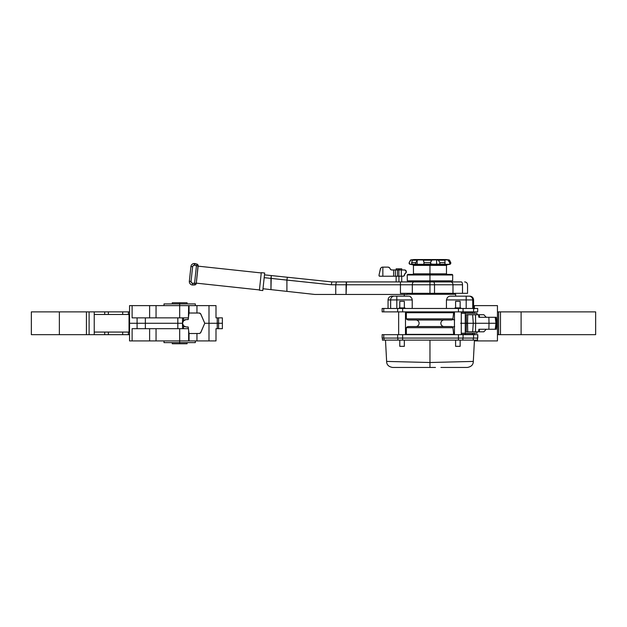 <?xml version="1.0" encoding="UTF-8"?>
<svg xmlns="http://www.w3.org/2000/svg" width="627" height="627" viewBox="0 0 627 627"><rect width="100%" height="100%" fill="white"/><g stroke="black" fill="none" stroke-linecap="round" stroke-linejoin="round"><path stroke-width="0.94" d="M455.633 301.344L460.108 301.344M399.83 301.344L404.297 301.344M455.077 307.896L460.665 307.896M399.274 307.896L404.854 307.896M407.189 294.282L455.523 294.282M468.706 296.163L450.1 296.163M447.85 297.104L447.333 297.629L447.85 297.104M447.333 297.629L446.44 299.918L466.182 299.918L466.182 296.163L468.424 296.163M469.012 296.163L469.827 296.163C472.115 296.383 473.361 297.637 473.589 299.918L472.742 299.918A3.762 3.731 -90 0 0 469.012 296.163M449.543 296.226L448.399 296.704M410.998 297.127L410.254 296.547L411.853 298.311L412.221 299.918L412.221 308.46M408.984 296.163L394.861 296.163M382.541 308.46L477.696 308.46L477.696 311.878L463.071 311.878L463.071 308.46M477.696 311.878L477.696 308.46M462.867 338.078L462.867 340.124L477.515 340.124L477.515 338.078M462.867 340.124L382.517 340.124M404.297 346.331L399.83 346.331M460.108 346.331L455.766 346.331M429.965 340.124L429.965 362.508L386.632 361.418L385.495 340.124M446.44 308.46L446.44 299.918M410.254 296.547L409.486 296.226M413.522 367.461L429.965 367.461L429.965 362.508L473.307 361.418L474.443 340.124M435.452 367.461L429.965 367.461M446.408 367.461L440.93 367.461M446.753 367.461L461.88 367.461M392.831 367.461L392.667 367.461C388.654 366.779 386.64 364.773 386.632 361.418M395.566 296.163L396.82 296.163L396.82 299.918L412.221 299.918M392.4 296.163L394.156 296.163A3.762 3.519 -90 0 0 390.637 299.918L388.058 299.918C388.278 297.637 389.532 296.383 391.812 296.163M419.008 367.461L424.487 367.461M398.404 367.461L413.177 367.461M447.098 367.461L447.78 367.461M453.932 367.461L467.264 367.461C471.285 366.779 473.291 364.773 473.307 361.418M416.085 326.542L415.811 326.542A3.276 3.276 0 0 0 419.087 323.266A3.276 3.276 0 0 0 415.811 319.997L416.085 319.997M443.853 319.997L444.12 319.997A3.276 3.276 0 0 0 440.852 323.266A3.276 3.276 0 0 0 444.12 326.542L443.853 326.542M436.643 326.542L440.906 326.542M432.732 326.542L434.08 326.542M424.55 326.542L425.858 326.542M419.024 326.542L423.296 326.542M416.884 326.542L417.48 326.542M452.937 326.973L454.646 326.549L452.804 326.973A2.845 2.845 0 0 0 451.322 326.542L408.608 326.542A2.845 2.845 0 0 0 406.335 327.686L452.89 327.686M447.725 326.542L450.405 326.542M443.516 326.542L446.471 326.542M413.459 326.542L416.422 326.542M409.533 326.542L412.213 326.542M417.48 319.997L416.884 319.997M423.296 319.997L419.024 319.997M432.732 319.997L425.858 319.997M435.381 319.997L434.08 319.997M440.906 319.997L436.643 319.997M443.046 319.997L442.45 319.997M452.89 318.853L406.335 318.853A2.845 2.845 0 0 0 408.608 319.997L451.322 319.997A2.845 2.845 0 0 0 452.819 319.566L454.646 319.989M412.213 319.997L409.533 319.997M416.422 319.997L413.459 319.997M450.405 319.997L447.725 319.997M406.335 318.853L406.335 312.732L453.603 312.732L453.603 313.304M410.034 312.732L410.607 312.168L449.332 312.168L449.896 312.732M458.439 308.46L458.439 311.878L463.071 311.878M458.439 311.878L402.636 311.878L402.636 308.46M382.541 311.878L402.636 311.878M477.343 338.078L473.589 338.078L473.589 334.661L477.805 334.661L477.805 338.078L477.343 338.078M382.541 338.078L383.763 338.078L383.763 334.661L382.541 334.661M402.636 340.124L402.636 338.078L383.763 338.078M458.439 334.661L458.439 338.078L463.071 338.078L463.071 334.661L402.636 334.661L402.636 338.078L458.439 338.078L458.439 340.124M463.071 338.078L473.589 338.078M402.636 334.661L383.763 334.661M463.071 334.661L473.589 334.661M453.603 333.235L453.603 334.371L406.335 334.371L406.335 327.686M452.522 280.841L429.965 280.841L429.965 281.923L429.965 280.841L452.631 280.841L452.733 274.987L429.965 274.987L452.733 274.987L452.169 274.407L429.965 274.407L429.965 280.841L407.409 280.841M190.921 266.553L189.346 281.233L190.921 266.553L192.622 266.734L190.921 266.553C191.282 264.672 192.411 263.661 194.323 263.505L194.323 265.213A1.709 1.709 0 0 1 194.77 265.268L195.216 263.622L194.323 263.505A3.417 3.417 0 0 1 195.216 263.622L194.77 265.268A1.709 1.709 0 0 0 194.323 265.213L193.179 265.652L192.622 266.734L191.047 281.421L189.346 281.233C189.362 283.498 190.498 284.76 192.74 285.019L192.74 283.31A1.709 1.709 0 0 1 191.047 281.421L191.47 282.746L192.74 283.31A1.709 1.709 0 0 0 192.834 283.31L194.574 283.216L196.455 265.73L194.77 265.268L196.455 265.73L196.902 264.085A1.709 1.709 0 0 1 198.148 265.911A1.709 1.709 0 0 0 196.902 264.085L195.216 263.622L196.902 264.085L196.455 265.73L198.148 265.911L196.455 265.73L194.574 283.216L192.834 283.31A1.709 1.709 0 0 1 192.74 283.31L192.74 285.019A3.417 3.417 0 0 0 192.92 285.011A3.417 3.417 0 0 1 189.346 281.233L191.047 281.421L192.622 266.734A1.709 1.709 0 0 1 194.323 265.213L194.323 263.505C192.411 263.661 191.282 264.672 190.921 266.553A3.417 3.417 0 0 1 194.323 263.505M261.255 272.941L198.124 266.161L261.255 272.941M196.298 283.145L259.429 289.925L196.298 283.145M262.995 288.749L314.864 294.455L262.995 288.749M274.195 289.98L270.966 289.627M464.646 281.923L464.701 281.923C466.433 282.095 467.381 283.043 467.554 284.776L467.554 293.318L462.507 293.318L462.507 284.776A2.845 1.168 -90 0 0 461.339 281.923L450.641 281.923L461.339 281.923A2.845 1.168 90 0 1 462.507 284.776L452.992 284.776A2.845 2.351 -90 0 0 450.641 281.923L433.484 281.923L450.641 281.923A2.845 2.351 90 0 1 452.992 284.776L462.507 284.776L462.507 293.318L452.992 293.318L452.992 284.776L434.511 284.776A2.845 1.035 -90 0 0 433.484 281.923L429.965 281.923L433.484 281.923A2.845 1.035 90 0 1 434.511 284.776L434.511 293.318L452.992 293.318L452.992 284.776L429.965 284.776L429.965 281.923L413.922 281.923L429.965 281.923L429.965 293.318L434.511 293.318L434.511 284.776L412.315 284.776A2.845 1.607 -90 0 1 413.922 281.923L400.441 281.923L413.922 281.923A2.845 1.607 90 0 0 412.315 284.776L412.315 293.318L429.965 293.318L429.965 284.776L400.441 284.776L400.441 281.923L346.535 281.923L400.441 281.923L400.441 284.776L412.315 284.776L412.315 293.318L400.441 293.318L400.441 284.776L346.073 284.776L346.535 281.923L336.401 281.923L346.535 281.923L346.073 294.455L407.189 294.455L407.189 293.318L400.441 293.318L407.189 293.318L407.189 294.455L346.073 294.455L346.073 284.776L335.743 284.776L336.401 281.923L335.743 284.776L331.307 284.776L331.863 281.923L336.401 281.923L331.863 281.923L287.613 277.275A2.845 0.408 96 0 0 286.907 280.104A2.845 0.408 -84 0 1 287.613 277.275L271.264 275.559L270.958 278.388L264.186 277.675L331.307 284.776L331.863 281.923L264.484 274.845L271.264 275.559L270.958 289.627L270.958 278.388L286.907 280.104L286.907 291.383L286.907 280.104L331.307 284.776L335.743 284.776L335.743 294.455L314.864 294.455L335.743 294.455L335.743 284.776L400.441 284.776L400.441 293.318L467.46 293.318M346.073 294.455L335.743 294.455L346.073 294.455M264.68 273.019L262.799 290.575L264.68 273.019L261.287 272.659L259.406 290.207L262.799 290.575L259.406 290.207L261.287 272.659L264.68 273.019M196.141 283.38L194.574 283.216L194.66 284.924A1.709 1.709 0 0 0 196.275 283.396A1.709 1.709 0 0 1 194.66 284.924L192.92 285.011L192.834 283.31L192.92 285.011L194.66 284.924L194.574 283.216L196.275 283.396L198.148 265.911L196.455 265.73M196.275 283.396L198.022 265.895M192.05 283.161L191.47 282.746M193.179 265.652L194.323 265.213M192.74 285.019C190.498 284.76 189.362 283.498 189.346 281.233M194.903 283.255L194.613 284.015M194.66 284.791L194.621 284.141M346.167 283.067L346.253 282.511M401.719 269.971L401.719 268.826L398.929 268.826L398.929 269.971L398.929 268.826L396.139 268.826L396.139 269.971M398.929 276.233L398.929 281.923L398.929 276.233M396.193 268.826L401.664 268.826M404.979 273.505L403.819 276.154L393.623 276.233L393.623 269.971L391.773 269.971L404.627 269.971L406.194 271.005L405.912 272.87L406.312 272.494L405.559 273.011M406.124 270.848L405.912 272.87L406.312 272.494M403.819 276.154L401.327 276.233L401.327 269.971L401.327 276.233L397.447 276.233L397.447 269.971L395.394 269.971L395.394 276.233L379.876 276.233M404.501 275.433L404.658 274.312L406.335 272.322L405.912 272.87L406.178 270.966M404.83 273.748L406.327 272.424M405.395 270.151L404.627 269.971L405.395 270.151M391.773 269.971L391.773 269.971A1.709 1.709 0 0 1 390.135 268.748L389.312 267.572L387.956 267.118A2.281 2.281 0 0 1 390.135 268.748L390.135 268.748M405.928 270.574L406.335 271.679L405.042 270.018L398.874 269.971L398.874 276.233L398.874 269.971L397.447 269.971L397.447 276.233L395.394 276.233L395.394 269.971L393.623 269.971L393.623 276.233L382.846 276.233L382.846 267.118L387.956 267.118L382.164 267.157L382.846 267.118L382.846 276.233L379.366 276.186L379.022 275.096L379.029 275.715M404.627 269.971L406.108 270.833L406.335 271.679L405.591 270.268M404.971 273.521L404.681 274.179M380.62 268.207L379.022 275.096L380.448 268.544L381.498 267.384M381.859 267.235L382.305 267.133M379.202 276.076L379.594 276.233M379.022 275.096L379.022 275.661M391.232 269.884L390.237 268.999M410.803 259.899L409.157 262.666L410.52 260.072L412.425 259.899L411.633 263.23L412.503 264.5L409.799 264.233L409.102 263.505L409.165 262.666L409.987 264.288L412.981 264.813L429.965 264.813L429.965 264.288L409.987 264.288L409.219 263.763L409.165 262.666L410.92 259.899L417.974 259.899L412.425 259.899L417.221 260.213L412.268 260.213L411.696 262.666L415.615 262.666L411.696 262.666L412.119 264.288L416.673 264.288L415.677 263.763L415.615 262.666L417.77 259.923L432.058 259.899L423.013 259.899L431.494 260.213L423.437 260.213L424.095 262.666L430.475 262.666L424.095 262.666L423.695 264.288L417.151 264.343L417.151 260.299L417.974 259.899L423.249 259.978L424.126 262.94L423.695 264.288L431.117 264.288L430.475 262.666L431.901 259.923L449.128 259.899A170.842 170.842 0 0 0 445.625 259.539L414.306 259.539A170.842 170.842 0 0 0 410.803 259.899A170.842 170.842 0 0 1 414.306 259.539L445.625 259.539A170.842 170.842 0 0 1 449.128 259.899L447.827 259.899L449.927 262.666L450.774 262.666L449.927 262.666L449.865 263.763L448.94 264.288L436.596 264.516L436.596 259.844L438.422 260.213L440.029 262.94L439.464 264.124L429.965 264.288L429.965 264.813L446.949 264.813L446.479 265.378L413.452 265.378L429.965 265.378L429.965 273.842L446.479 273.842L446.479 265.378L429.965 265.378L429.965 264.813L429.965 274.407L407.769 274.407L407.197 274.987L429.965 274.987L407.197 274.987L407.299 280.841L429.965 280.841L429.965 274.407L452.059 274.407M449.128 259.899L449.583 260.213L448.462 260.213L449.583 260.213L450.774 262.666L449.951 264.288L446.949 264.813L412.981 264.813L413.452 265.378L413.452 273.842L446.479 273.842L447.051 274.407M439.927 262.666L439.872 263.763L438.947 264.288L444.888 264.288L445.037 262.666L439.927 262.666L445.037 262.666L444.872 260.213L438.422 260.213L439.927 262.666M407.871 274.407L429.965 274.407L429.965 273.842L413.452 273.842L412.879 274.407M437.677 259.899L444.919 259.899L437.677 259.899M445.06 262.932L444.919 259.899L447.827 259.899L450.061 263.23L449.191 264.233L445.382 264.555L444.888 264.288L445.06 262.932M445.382 264.555L444.888 264.288M450.547 263.975L450.86 262.932M414.086 264.578L414.557 264.555M412.762 264.5L413.483 264.555M417.151 260.299L417.151 264.343L415.881 263.975L415.482 263.222L417.151 260.299M436.596 259.844L436.596 264.516L430.624 263.975L430.475 262.666L431.603 260.072L436.596 259.844M461.284 334.371L465.273 334.371L465.273 333.235L476.975 333.235L477.155 331.808M485.729 329.246L486.074 329.441L483.864 331.808L466.323 331.808L466.417 323.266L465.273 323.266L465.273 333.235L465.273 323.266L460.649 323.266L465.273 323.266L465.273 313.304L461.284 313.304L465.273 313.304L465.273 323.266L467.554 323.266L466.417 323.266L466.323 314.73L483.864 314.73L486.074 317.097L483.864 314.73L475.478 314.73L475.666 323.266L467.554 323.266L467.742 331.808L466.323 331.808L466.417 323.266L467.554 323.266L467.742 331.808L472.648 331.808L473.275 323.266L467.554 323.266L475.666 323.266L475.478 331.808L472.648 331.808L473.275 323.266L475.666 323.266L475.478 331.808L478.573 331.808L478.871 329.246L488.88 329.246L478.871 329.246L478.573 331.808L479.208 331.808L479.522 329.246L479.208 331.808L483.864 331.808L486.074 329.441L485.729 329.246M496.85 323.266L496.247 329.246L488.88 329.246L489.005 323.266L473.275 323.266L472.648 314.73L467.742 314.73L467.554 323.266L466.417 323.266L466.323 314.73L467.742 314.73L467.554 323.266L473.275 323.266L472.648 314.73L475.478 314.73L475.666 323.266L489.005 323.266L488.88 329.246L495.236 329.246L495.965 323.266L489.005 323.266L495.965 323.266L489.005 323.266L488.88 317.293L496.247 317.293L478.871 317.293L488.88 317.293L489.005 323.266L495.965 323.266L495.236 329.246L496.247 329.246L496.85 323.266L495.965 323.266L496.85 323.266L495.965 323.266L495.236 317.293L495.965 323.266L497.446 323.266L496.85 323.266L496.247 317.293L496.85 323.266L497.446 323.266L496.85 323.266M497.446 340.923L497.446 323.266L497.446 340.923L474.396 340.923L497.446 340.923M474.388 333.235L474.388 334.661L474.388 333.235M472.531 334.371L465.273 334.371L472.68 334.371L472.68 333.235L461.284 333.235L465.273 333.235L465.273 334.371L461.158 334.371M453.423 326.941L454.238 326.738M452.804 326.973L453.572 333.235L454.457 333.235L453.627 333.235M476.92 333.235L472.695 333.235M595.626 311.878L497.446 311.878L500.471 311.878L500.471 334.661L498.598 334.661L498.598 311.878L498.598 334.661L497.446 334.661L500.471 334.661L500.471 311.878L521.1 311.878L521.1 334.661L498.598 334.661L498.598 311.878L500.471 311.878L500.471 334.661L503.685 334.661L498.598 334.661L498.598 311.878L521.1 311.878L521.1 334.661L595.65 334.661L500.471 334.661L500.471 311.878L521.1 311.878L521.1 334.661L521.1 311.878L595.626 311.878M595.65 311.878L521.1 311.878L595.65 311.878L595.65 334.661L595.65 311.878M595.626 334.661L526.288 334.661L595.626 334.661M33.544 334.661L59.361 334.661L59.361 311.878L86.432 311.878L86.432 334.661L89.105 334.661L89.105 311.878L86.432 311.878L86.432 334.661L94.222 334.661M128.37 334.661L128.37 332.067L128.402 334.661L122.704 334.661L128.37 334.661M128.402 311.878L128.402 314.472L128.402 311.878L129.554 311.878L128.402 311.878M128.402 332.067L128.402 334.661L129.554 334.661L128.402 334.661L128.402 332.067M128.37 314.472L128.37 311.878L128.37 314.472M104.717 311.878L104.717 314.472L104.717 311.878L108.369 311.878L89.105 311.878L89.105 334.661L108.369 334.661L108.369 332.067L108.369 334.661L122.704 334.661L122.704 332.067L122.704 334.661L104.717 334.661L104.717 332.067L104.717 334.661L94.23 334.661L94.23 311.878M108.369 314.472L108.369 311.878L128.37 311.878L122.704 311.878L122.704 314.472L122.704 311.878L108.369 311.878L108.369 314.472M59.361 334.661L86.432 334.661L59.361 334.661L59.361 311.878L31.35 311.878L31.35 334.661L59.361 334.661M93.58 334.661L92.655 334.661M33.544 311.878L94.222 311.878M93.58 311.878L92.655 311.878M94.23 314.472L129.044 314.472L129.044 332.067L94.23 332.067L129.044 332.067L129.044 314.472L94.23 314.472M195.326 305.615L195.326 303.907L179.667 303.907L179.667 305.615L179.667 303.907L164.008 303.907L164.008 305.615M164.078 303.907L195.248 303.907M187.065 303.907L187.065 302.77L179.667 302.77L179.667 303.907L179.667 302.77L172.26 302.77L172.26 303.907M172.401 302.77L186.924 302.77M172.26 342.632L172.26 343.768L179.667 343.768L179.667 342.632L179.667 343.768L187.065 343.768L187.065 342.632M186.924 343.768L172.401 343.768M164.008 340.923L164.008 342.632L179.667 342.632L179.667 340.923L179.667 342.632L195.326 342.632L195.326 340.923M195.248 342.632L164.078 342.632M179.69 340.923L179.69 328.681L179.69 340.923L129.554 340.923L129.554 323.266L129.554 340.923L132.101 340.923L132.101 328.681L132.101 340.923L149.618 340.923L149.618 328.681L149.618 340.923L179.667 340.923L179.667 328.681L179.69 340.923L188.656 340.923L188.656 330.617L189.056 340.923L179.69 340.923M186 326.965L188.21 326.973L188.656 330.617L188.21 326.973L188.21 328.681L188.21 326.973L186.211 326.973L183.57 325.86L183.57 328.681L182.512 328.681L182.512 323.266L129.554 323.266L137.086 323.266L137.086 328.681L145.362 328.681L145.362 323.266L137.086 323.266L137.086 328.681L132.101 328.681L145.362 328.681L145.362 323.266L177.825 323.266L177.825 328.681L182.512 328.681L182.512 323.266L177.825 323.266L177.825 328.681L145.362 328.681L188.21 328.681L183.57 328.681L183.57 325.86L184.793 326.683L184.04 326.267M221.817 328.681L218.58 328.681L222.373 328.681L222.373 317.858L218.58 317.858L218.58 323.266L217.248 323.266L217.248 317.858L218.58 317.858L218.58 323.266L222.373 323.266L218.58 323.266L218.58 328.681L217.248 328.681L217.248 323.266L218.58 323.266L218.58 328.681L216.001 328.681L216.001 340.923L196.956 340.923L196.956 333.517L189.056 333.517L189.056 340.923L196.956 340.923L196.956 333.517L199.48 333.501L200.546 332.906L204.77 323.266L208.995 323.266L208.995 340.923L208.995 323.266L217.248 323.266L217.248 328.681L216.001 328.681L216.001 340.923L188.656 340.923L188.656 330.617L189.009 333.517L199.48 333.501L200.805 332.482L204.77 323.266L200.546 313.633L199.48 313.038L196.956 313.022L196.956 305.615L189.056 305.615L188.656 315.922L188.656 305.615L189.056 305.615L189.056 313.022L196.956 313.022L196.956 305.615L208.995 305.615L208.995 323.266L204.77 323.266L208.995 323.266L204.77 323.266L200.805 314.049L199.237 313.022L200.546 313.633M186.211 326.973L183.57 325.86L182.512 323.266L182.786 324.668L184.142 326.338M182.935 324.99L183.327 325.585M200.546 332.906L199.48 333.501M217.248 323.266L208.995 323.266L208.995 305.615L216.001 305.615L216.001 317.858L217.248 317.858L217.248 323.266L208.995 323.266L217.248 323.266M156.052 328.681L156.052 340.923L156.052 328.681M221.817 317.858L216.001 317.858L216.001 305.615L179.69 305.615L179.69 317.858L179.69 305.615L156.052 305.615L179.667 305.615L179.667 317.858L179.667 305.615L188.656 305.615L188.413 317.858L183.57 317.858L183.57 320.679L185.49 319.637L188.21 319.566L188.413 317.858L188.21 319.566L188.21 317.858L182.512 317.858L183.57 317.858L183.57 320.679L182.512 323.266L182.512 317.858L145.362 317.858L177.825 317.858L177.825 323.266L182.512 323.266L182.512 317.858L177.825 317.858L177.825 323.266L145.362 323.266L145.362 317.858L132.101 317.858L132.101 305.615L129.554 305.615L132.101 305.615L132.101 317.858L137.086 317.858L137.086 323.266L145.362 323.266L145.362 317.858L137.086 317.858L137.086 323.266L129.554 323.266L129.554 305.615L129.554 323.266L182.512 323.266L182.786 324.676M156.052 305.615L156.052 317.858L156.052 305.615L149.618 305.615L149.618 317.858L149.618 305.615L156.052 305.615M182.669 322.2L182.512 323.266L183.57 320.679L186.211 319.566L184.793 319.848L183.006 321.416M199.48 313.038L199.958 313.179M132.101 305.615L149.618 305.615L132.101 305.615M186.054 319.574L188.21 319.566L189.009 313.022L199.237 313.022M185.953 319.574L184.51 319.982M184.432 320.021L183.75 320.507M183.68 320.569L182.786 321.863M182.512 323.266L182.582 322.544M472.68 313.304L472.68 312.168L465.273 312.168L465.273 313.304L476.92 313.304M474.388 308.766L474.388 305.615L497.446 305.615L474.388 305.615L474.388 308.46M477.155 314.73L476.975 313.304L465.273 313.304L465.273 311.878L461.284 312.168M453.627 313.304L454.457 313.304L453.572 313.304L452.804 319.566M478.871 317.293L478.573 314.73L478.871 317.293M479.522 317.293L479.208 314.73L479.522 317.293M497.446 323.266L497.446 305.615L497.446 323.266M474.388 311.878L474.388 313.304L474.388 311.878M497.446 311.878L498.598 311.878L497.446 311.878M461.158 312.168L472.531 312.168M453.423 319.598L452.937 319.566M472.742 308.46L472.742 299.918L466.182 299.918L466.182 308.46M396.82 308.46L396.82 299.918L390.637 299.918L390.637 308.46M473.589 299.918L473.589 311.878M477.421 338.078L477.421 340.124M473.267 340.124L473.267 338.078M397.651 308.46L397.651 311.878M383.763 308.46L383.763 311.878M397.863 338.078L397.863 340.124M384.03 338.078L384.03 340.124M397.651 338.078L397.651 334.661M477.696 338.078L477.696 334.661M455.594 301.344L455.594 307.896M460.147 301.344L460.147 307.896M399.783 301.344L399.783 307.896M404.344 301.344L404.344 307.896M399.783 340.124L399.783 346.331M404.344 340.124L404.344 346.331M455.594 340.124L455.594 346.331M460.147 340.124L460.147 346.331M399.219 307.896L399.219 308.46M404.909 307.896L404.909 308.46M455.022 307.896L455.022 308.46M460.72 307.896L460.72 308.46M404.282 294.282L404.282 296.163M455.649 294.282L455.649 296.163M392.667 367.461L406.962 367.461M408.044 367.461L406.171 367.461M453.76 367.461L452.968 367.461M467.264 367.461L461.315 367.461M388.058 308.46L388.058 299.918M382.133 308.46L382.133 311.878M461.284 334.661L461.284 311.878M454.457 334.661L454.457 311.878M382.415 338.078L382.415 340.124M405.481 334.661L405.481 311.878M398.647 334.661L398.647 311.878M382.133 338.078L382.133 334.661M448.477 281.923L448.477 280.841M411.461 281.923L411.461 280.841M401.719 281.923L401.719 276.233M396.139 281.923L396.139 276.233M473.048 333.235L472.868 334.661M473.048 313.304L472.868 311.878"/></g></svg>
